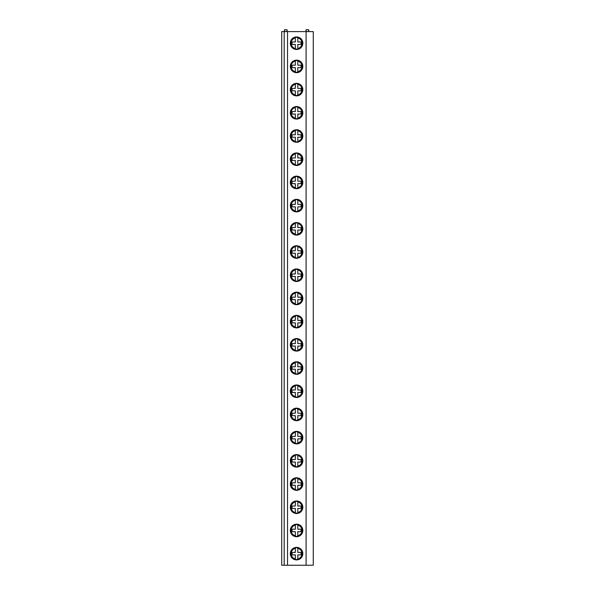 <?xml version="1.0" encoding="UTF-8"?>
<svg xmlns="http://www.w3.org/2000/svg" width="595" height="595" viewBox="0 0 595 595"><rect width="100%" height="100%" fill="white"/><g stroke="black" fill="none" stroke-linecap="round" stroke-linejoin="round"><path stroke-width="0.89" d="M284.202 565.25L284.202 31.609L281.725 31.609L281.725 565.25L313.275 565.25L313.275 31.609L306.098 31.609L306.098 565.25M284.202 31.609L287.541 31.609L287.541 565.25M287.541 31.609L306.098 31.609M302.84 43.204A6.262 6.262 0 0 0 296.57 36.942A6.262 6.262 0 0 0 290.308 43.204A6.262 6.262 0 0 0 296.57 49.474A6.262 6.262 0 0 0 302.84 43.204M302.84 66.409A6.262 6.262 0 0 0 296.57 60.147A6.262 6.262 0 0 0 290.308 66.409A6.262 6.262 0 0 0 296.57 72.672A6.262 6.262 0 0 0 302.84 66.409M302.84 89.614A6.262 6.262 0 0 0 296.57 83.345A6.262 6.262 0 0 0 290.308 89.614A6.262 6.262 0 0 0 296.57 95.877A6.262 6.262 0 0 0 302.84 89.614M302.84 112.812A6.262 6.262 0 0 0 296.57 106.55A6.262 6.262 0 0 0 290.308 112.812A6.262 6.262 0 0 0 296.57 119.074A6.262 6.262 0 0 0 302.84 112.812M302.84 136.017A6.262 6.262 0 0 0 296.57 129.747A6.262 6.262 0 0 0 290.308 136.017A6.262 6.262 0 0 0 296.57 142.279A6.262 6.262 0 0 0 302.84 136.017M302.84 159.215A6.262 6.262 0 0 0 296.57 152.952A6.262 6.262 0 0 0 290.308 159.215A6.262 6.262 0 0 0 296.57 165.484A6.262 6.262 0 0 0 302.84 159.215M302.84 182.42A6.262 6.262 0 0 0 296.57 176.157A6.262 6.262 0 0 0 290.308 182.42A6.262 6.262 0 0 0 296.57 188.682A6.262 6.262 0 0 0 302.84 182.42M302.84 205.617A6.262 6.262 0 0 0 296.57 199.355A6.262 6.262 0 0 0 290.308 205.617A6.262 6.262 0 0 0 296.57 211.887A6.262 6.262 0 0 0 302.84 205.617M302.84 228.822A6.262 6.262 0 0 0 296.57 222.56A6.262 6.262 0 0 0 290.308 228.822A6.262 6.262 0 0 0 296.57 235.084A6.262 6.262 0 0 0 302.84 228.822M302.84 252.027A6.262 6.262 0 0 0 296.57 245.757A6.262 6.262 0 0 0 290.308 252.027A6.262 6.262 0 0 0 296.57 258.289A6.262 6.262 0 0 0 302.84 252.027M302.84 275.225A6.262 6.262 0 0 0 296.57 268.962A6.262 6.262 0 0 0 290.308 275.225A6.262 6.262 0 0 0 296.57 281.487A6.262 6.262 0 0 0 302.84 275.225M302.84 298.43A6.262 6.262 0 0 0 296.57 292.16A6.262 6.262 0 0 0 290.308 298.43A6.262 6.262 0 0 0 296.57 304.692A6.262 6.262 0 0 0 302.84 298.43M302.84 321.627A6.262 6.262 0 0 0 296.57 315.365A6.262 6.262 0 0 0 290.308 321.627A6.262 6.262 0 0 0 296.57 327.897A6.262 6.262 0 0 0 302.84 321.627M302.84 344.832A6.262 6.262 0 0 0 296.57 338.57A6.262 6.262 0 0 0 290.308 344.832A6.262 6.262 0 0 0 296.57 351.095A6.262 6.262 0 0 0 302.84 344.832M302.84 368.037A6.262 6.262 0 0 0 296.57 361.767A6.262 6.262 0 0 0 290.308 368.037A6.262 6.262 0 0 0 296.57 374.3A6.262 6.262 0 0 0 302.84 368.037M302.84 391.235A6.262 6.262 0 0 0 296.57 384.972A6.262 6.262 0 0 0 290.308 391.235A6.262 6.262 0 0 0 296.57 397.497A6.262 6.262 0 0 0 302.84 391.235M302.84 414.44A6.262 6.262 0 0 0 296.57 408.17A6.262 6.262 0 0 0 290.308 414.44A6.262 6.262 0 0 0 296.57 420.702A6.262 6.262 0 0 0 302.84 414.44M302.84 437.637A6.262 6.262 0 0 0 296.57 431.375A6.262 6.262 0 0 0 290.308 437.637A6.262 6.262 0 0 0 296.57 443.907A6.262 6.262 0 0 0 302.84 437.637M302.84 460.842A6.262 6.262 0 0 0 296.57 454.58A6.262 6.262 0 0 0 290.308 460.842A6.262 6.262 0 0 0 296.57 467.105A6.262 6.262 0 0 0 302.84 460.842M302.84 484.04A6.262 6.262 0 0 0 296.57 477.778A6.262 6.262 0 0 0 290.308 484.04A6.262 6.262 0 0 0 296.57 490.31A6.262 6.262 0 0 0 302.84 484.04M302.84 507.245A6.262 6.262 0 0 0 296.57 500.983A6.262 6.262 0 0 0 290.308 507.245A6.262 6.262 0 0 0 296.57 513.507A6.262 6.262 0 0 0 302.84 507.245M302.84 530.45A6.262 6.262 0 0 0 296.57 524.18A6.262 6.262 0 0 0 290.308 530.45A6.262 6.262 0 0 0 296.57 536.712A6.262 6.262 0 0 0 302.84 530.45M302.84 553.648A6.262 6.262 0 0 0 296.57 547.385A6.262 6.262 0 0 0 290.308 553.648A6.262 6.262 0 0 0 296.57 559.91A6.262 6.262 0 0 0 302.84 553.648M286.53 31.609L287.281 30.308L286.961 29.75L284.529 29.75L284.209 30.308L284.96 31.609M308.188 31.609L308.931 30.308L308.612 29.75L306.187 29.75L305.867 30.308L306.618 31.609M302.453 43.204A5.876 5.876 0 0 1 296.57 49.087A5.876 5.876 0 0 1 290.695 43.204A5.876 5.876 0 0 1 296.57 37.329A5.876 5.876 0 0 1 302.453 43.204M295.336 37.463L295.336 41.97L292.086 41.97L292.086 44.447L295.336 44.447L295.336 48.954M295.336 49.14L295.336 48.507A5.444 5.444 0 0 1 295.336 37.901L295.336 37.269M297.812 48.954L297.812 44.447L301.055 44.447L301.055 41.97L297.812 41.97L297.812 37.463M297.812 37.269L297.812 37.901A5.444 5.444 0 0 1 297.812 48.507L297.812 49.14M302.453 66.409A5.876 5.876 0 0 1 296.57 72.285A5.876 5.876 0 0 1 290.695 66.409A5.876 5.876 0 0 1 296.57 60.534A5.876 5.876 0 0 1 302.453 66.409M295.336 60.66L295.336 65.175L292.086 65.175L292.086 67.644L295.336 67.644L295.336 72.159M295.336 72.345L295.336 71.712A5.444 5.444 0 0 1 295.336 61.106L295.336 60.474M297.812 61.106L297.812 65.175L301.055 65.175L301.055 67.644L297.812 67.644L297.812 71.712A5.444 5.444 0 0 0 297.812 61.106M302.453 89.614A5.876 5.876 0 0 1 296.57 95.49A5.876 5.876 0 0 1 290.695 89.614A5.876 5.876 0 0 1 296.57 83.731A5.876 5.876 0 0 1 302.453 89.614M295.336 83.865L295.336 88.372L292.086 88.372L292.086 90.849L295.336 90.849L295.336 95.356M295.336 95.55L295.336 94.91A5.444 5.444 0 0 1 295.336 84.311L295.336 83.672M297.812 84.311L297.812 88.372L301.055 88.372L301.055 90.849L297.812 90.849L297.812 94.91A5.444 5.444 0 0 0 297.812 84.311M302.453 112.812A5.876 5.876 0 0 1 296.57 118.688A5.876 5.876 0 0 1 290.695 112.812A5.876 5.876 0 0 1 296.57 106.936A5.876 5.876 0 0 1 302.453 112.812M295.336 107.07L295.336 111.577L292.086 111.577L292.086 114.047L295.336 114.047L295.336 118.561M295.336 118.747L295.336 118.115A5.444 5.444 0 0 1 295.336 107.509L295.336 106.877M297.812 107.509L297.812 111.577L301.055 111.577L301.055 114.047L297.812 114.047L297.812 118.115A5.444 5.444 0 0 0 297.812 107.509M302.453 136.017A5.876 5.876 0 0 1 296.57 141.893A5.876 5.876 0 0 1 290.695 136.017A5.876 5.876 0 0 1 296.57 130.134A5.876 5.876 0 0 1 302.453 136.017M295.336 130.268L295.336 134.775L292.086 134.775L292.086 137.252L295.336 137.252L295.336 141.759M295.336 141.952L295.336 141.32A5.444 5.444 0 0 1 295.336 130.714L295.336 130.082M297.812 130.714L297.812 134.775L301.055 134.775L301.055 137.252L297.812 137.252L297.812 141.32A5.444 5.444 0 0 0 297.812 130.714M302.453 159.215A5.876 5.876 0 0 1 296.57 165.098A5.876 5.876 0 0 1 290.695 159.215A5.876 5.876 0 0 1 296.57 153.339A5.876 5.876 0 0 1 302.453 159.215M295.336 153.473L295.336 157.98L292.086 157.98L292.086 160.457L295.336 160.457L295.336 164.964M295.336 165.15L295.336 164.517A5.444 5.444 0 0 1 295.336 153.912L295.336 153.279M297.812 153.912L297.812 157.98L301.055 157.98L301.055 160.457L297.812 160.457L297.812 164.517A5.444 5.444 0 0 0 297.812 153.912M302.453 182.42A5.876 5.876 0 0 1 296.57 188.295A5.876 5.876 0 0 1 290.695 182.42A5.876 5.876 0 0 1 296.57 176.544A5.876 5.876 0 0 1 302.453 182.42M295.336 176.67L295.336 181.178L292.086 181.178L292.086 183.654L295.336 183.654L295.336 188.161M295.336 188.355L295.336 187.722A5.444 5.444 0 0 1 295.336 177.117L295.336 176.484M297.812 177.117L297.812 181.178L301.055 181.178L301.055 183.654L297.812 183.654L297.812 187.722A5.444 5.444 0 0 0 297.812 177.117M302.453 205.617A5.876 5.876 0 0 1 296.57 211.5A5.876 5.876 0 0 1 290.695 205.617A5.876 5.876 0 0 1 296.57 199.742A5.876 5.876 0 0 1 302.453 205.617M295.336 199.875L295.336 204.383L292.086 204.383L292.086 206.859L295.336 206.859L295.336 211.366M295.336 211.56L295.336 210.92A5.444 5.444 0 0 1 295.336 200.322L295.336 199.682M297.812 200.322L297.812 204.383L301.055 204.383L301.055 206.859L297.812 206.859L297.812 210.92A5.444 5.444 0 0 0 297.812 200.322M302.453 228.822A5.876 5.876 0 0 1 296.57 234.698A5.876 5.876 0 0 1 290.695 228.822A5.876 5.876 0 0 1 296.57 222.946A5.876 5.876 0 0 1 302.453 228.822M295.336 223.073L295.336 227.588L292.086 227.588L292.086 230.057L295.336 230.057L295.336 234.571M295.336 234.757L295.336 234.125A5.444 5.444 0 0 1 295.336 223.519L295.336 222.887M297.812 223.519L297.812 227.588L301.055 227.588L301.055 230.057L297.812 230.057L297.812 234.125A5.444 5.444 0 0 0 297.812 223.519M302.453 252.027A5.876 5.876 0 0 1 296.57 257.903A5.876 5.876 0 0 1 290.695 252.027A5.876 5.876 0 0 1 296.57 246.144A5.876 5.876 0 0 1 302.453 252.027M295.336 246.278L295.336 250.785L292.086 250.785L292.086 253.262L295.336 253.262L295.336 257.769M295.336 257.962L295.336 257.33A5.444 5.444 0 0 1 295.336 246.724L295.336 246.092M297.812 246.724L297.812 250.785L301.055 250.785L301.055 253.262L297.812 253.262L297.812 257.33A5.444 5.444 0 0 0 297.812 246.724M302.453 275.225A5.876 5.876 0 0 1 296.57 281.1A5.876 5.876 0 0 1 290.695 275.225A5.876 5.876 0 0 1 296.57 269.349A5.876 5.876 0 0 1 302.453 275.225M295.336 269.483L295.336 273.99L292.086 273.99L292.086 276.467L295.336 276.467L295.336 280.974M295.336 281.16L295.336 280.528A5.444 5.444 0 0 1 295.336 269.922L295.336 269.29M297.812 269.922L297.812 273.99L301.055 273.99L301.055 276.467L297.812 276.467L297.812 280.528A5.444 5.444 0 0 0 297.812 269.922M302.453 298.43A5.876 5.876 0 0 1 296.57 304.305A5.876 5.876 0 0 1 290.695 298.43A5.876 5.876 0 0 1 296.57 292.547A5.876 5.876 0 0 1 302.453 298.43M295.336 292.68L295.336 297.188L292.086 297.188L292.086 299.664L295.336 299.664L295.336 304.171M295.336 304.365L295.336 303.733A5.444 5.444 0 0 1 295.336 293.127L295.336 292.495M297.812 293.127L297.812 297.188L301.055 297.188L301.055 299.664L297.812 299.664L297.812 303.733A5.444 5.444 0 0 0 297.812 293.127M302.453 321.627A5.876 5.876 0 0 1 296.57 327.51A5.876 5.876 0 0 1 290.695 321.627A5.876 5.876 0 0 1 296.57 315.752A5.876 5.876 0 0 1 302.453 321.627M295.336 315.886L295.336 320.393L292.086 320.393L292.086 322.869L295.336 322.869L295.336 327.376M295.336 327.562L295.336 326.93A5.444 5.444 0 0 1 295.336 316.324L295.336 315.692M297.812 316.324L297.812 320.393L301.055 320.393L301.055 322.869L297.812 322.869L297.812 326.93A5.444 5.444 0 0 0 297.812 316.324M302.453 344.832A5.876 5.876 0 0 1 296.57 350.708A5.876 5.876 0 0 1 290.695 344.832A5.876 5.876 0 0 1 296.57 338.957A5.876 5.876 0 0 1 302.453 344.832M295.336 339.083L295.336 343.598L292.086 343.598L292.086 346.067L295.336 346.067L295.336 350.581M295.336 350.767L295.336 350.135A5.444 5.444 0 0 1 295.336 339.529L295.336 338.897M297.812 339.529L297.812 343.598L301.055 343.598L301.055 346.067L297.812 346.067L297.812 350.135A5.444 5.444 0 0 0 297.812 339.529M302.453 368.037A5.876 5.876 0 0 1 296.57 373.913A5.876 5.876 0 0 1 290.695 368.037A5.876 5.876 0 0 1 296.57 362.154A5.876 5.876 0 0 1 302.453 368.037M295.336 362.288L295.336 366.795L292.086 366.795L292.086 369.272L295.336 369.272L295.336 373.779M295.336 373.972L295.336 373.333A5.444 5.444 0 0 1 295.336 362.734L295.336 362.095M297.812 362.734L297.812 366.795L301.055 366.795L301.055 369.272L297.812 369.272L297.812 373.333A5.444 5.444 0 0 0 297.812 362.734M302.453 391.235A5.876 5.876 0 0 1 296.57 397.11A5.876 5.876 0 0 1 290.695 391.235A5.876 5.876 0 0 1 296.57 385.359A5.876 5.876 0 0 1 302.453 391.235M295.336 385.493L295.336 390L292.086 390L292.086 392.469L295.336 392.469L295.336 396.984M295.336 397.17L295.336 396.538A5.444 5.444 0 0 1 295.336 385.932L295.336 385.3M297.812 385.932L297.812 390L301.055 390L301.055 392.469L297.812 392.469L297.812 396.538A5.444 5.444 0 0 0 297.812 385.932M302.453 414.44A5.876 5.876 0 0 1 296.57 420.315A5.876 5.876 0 0 1 290.695 414.44A5.876 5.876 0 0 1 296.57 408.557A5.876 5.876 0 0 1 302.453 414.44M295.336 408.691L295.336 413.198L292.086 413.198L292.086 415.674L295.336 415.674L295.336 420.182M295.336 420.375L295.336 419.743A5.444 5.444 0 0 1 295.336 409.137L295.336 408.505M297.812 409.137L297.812 413.198L301.055 413.198L301.055 415.674L297.812 415.674L297.812 419.743A5.444 5.444 0 0 0 297.812 409.137M302.453 437.637A5.876 5.876 0 0 1 296.57 443.52A5.876 5.876 0 0 1 290.695 437.637A5.876 5.876 0 0 1 296.57 431.762A5.876 5.876 0 0 1 302.453 437.637M295.336 431.896L295.336 436.403L292.086 436.403L292.086 438.879L295.336 438.879L295.336 443.387M295.336 443.572L295.336 442.94A5.444 5.444 0 0 1 295.336 432.334L295.336 431.702M297.812 432.334L297.812 436.403L301.055 436.403L301.055 438.879L297.812 438.879L297.812 442.94A5.444 5.444 0 0 0 297.812 432.334M302.453 460.842A5.876 5.876 0 0 1 296.57 466.718A5.876 5.876 0 0 1 290.695 460.842A5.876 5.876 0 0 1 296.57 454.967A5.876 5.876 0 0 1 302.453 460.842M295.336 455.093L295.336 459.6L292.086 459.6L292.086 462.077L295.336 462.077L295.336 466.584M295.336 466.778L295.336 466.145A5.444 5.444 0 0 1 295.336 455.539L295.336 454.907M297.812 455.539L297.812 459.6L301.055 459.6L301.055 462.077L297.812 462.077L297.812 466.145A5.444 5.444 0 0 0 297.812 455.539M302.453 484.04A5.876 5.876 0 0 1 296.57 489.923A5.876 5.876 0 0 1 290.695 484.04A5.876 5.876 0 0 1 296.57 478.164A5.876 5.876 0 0 1 302.453 484.04M295.336 478.298L295.336 482.805L292.086 482.805L292.086 485.282L295.336 485.282L295.336 489.789M295.336 489.982L295.336 489.343A5.444 5.444 0 0 1 295.336 478.744L295.336 478.105M297.812 478.744L297.812 482.805L301.055 482.805L301.055 485.282L297.812 485.282L297.812 489.343A5.444 5.444 0 0 0 297.812 478.744M302.453 507.245A5.876 5.876 0 0 1 296.57 513.121A5.876 5.876 0 0 1 290.695 507.245A5.876 5.876 0 0 1 296.57 501.369A5.876 5.876 0 0 1 302.453 507.245M295.336 501.496L295.336 506.01L292.086 506.01L292.086 508.48L295.336 508.48L295.336 512.994M295.336 513.18L295.336 512.548A5.444 5.444 0 0 1 295.336 501.942L295.336 501.31M297.812 501.942L297.812 506.01L301.055 506.01L301.055 508.48L297.812 508.48L297.812 512.548A5.444 5.444 0 0 0 297.812 501.942M302.453 530.45A5.876 5.876 0 0 1 296.57 536.326A5.876 5.876 0 0 1 290.695 530.45A5.876 5.876 0 0 1 296.57 524.567A5.876 5.876 0 0 1 302.453 530.45M295.336 524.701L295.336 529.208L292.086 529.208L292.086 531.685L295.336 531.685L295.336 536.192M295.336 536.385L295.336 535.753A5.444 5.444 0 0 1 295.336 525.147L295.336 524.515M297.812 525.147L297.812 529.208L301.055 529.208L301.055 531.685L297.812 531.685L297.812 535.753A5.444 5.444 0 0 0 297.812 525.147M302.453 553.648A5.876 5.876 0 0 1 296.57 559.531A5.876 5.876 0 0 1 290.695 553.648A5.876 5.876 0 0 1 296.57 547.772A5.876 5.876 0 0 1 302.453 553.648M295.336 547.906L295.336 552.413L292.086 552.413L292.086 554.89L295.336 554.89L295.336 559.397M295.336 559.583L295.336 558.95A5.444 5.444 0 0 1 295.336 548.345L295.336 547.712M297.812 548.345L297.812 552.413L301.055 552.413L301.055 554.89L297.812 554.89L297.812 558.95A5.444 5.444 0 0 0 297.812 548.345"/></g></svg>
